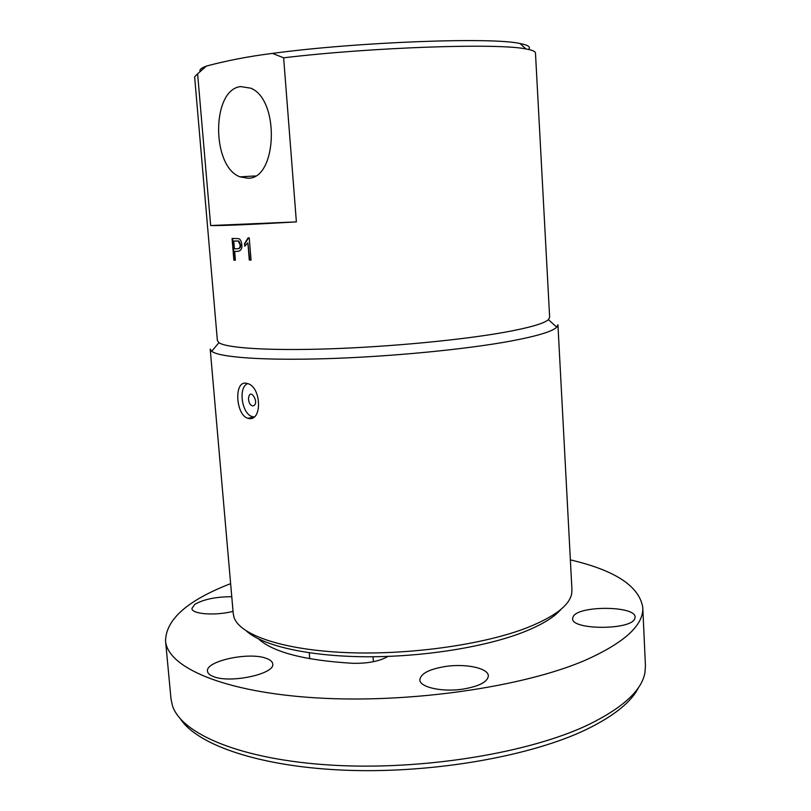 <?xml version="1.0" encoding="UTF-8"?>
<svg xmlns="http://www.w3.org/2000/svg" width="811" height="811" viewBox="0 0 811 811"><rect width="100%" height="100%" fill="white"/><g stroke="black" fill="none" stroke-linecap="round" stroke-linejoin="round"><path stroke-width="1.22" d="M283.637 57.804L296.38 221.9C249.504 224.617 220.927 225.833 210.657 225.539L197.61 73.831L206.42 66.066C226.968 60.572 248.977 56.344 272.435 53.394L283.637 57.804C373.253 47.099 498.826 43.003 525.964 48.964C532.239 50.089 535.412 51.438 535.473 53.019L549.645 317.375L548.408 319.635L556.762 327.178L557.938 324.805L571.958 590.002L571.633 593.987C569.2 605.584 554.349 616.826 527.099 627.724C483.366 644.765 408.562 655.298 345.638 652.571C282.613 649.864 240.036 634.983 234.105 617.587L233.244 613.694L210.211 349.115L211.701 351.315C219.365 357.327 263.413 360.662 327.218 358.655C390.932 356.668 466.021 349.369 510.606 341.107C537.085 336.109 552.473 331.466 556.762 327.178M548.408 319.635C544.09 323.538 529.259 327.796 503.925 332.388C461.266 340.002 390 346.814 329.418 348.842C268.755 350.879 226.553 348.071 218.929 342.678L217.389 340.6L194.63 76.852L197.61 73.831M235.383 260.209L233.882 260.209L232.058 238.444L238.748 238.657C240.401 239.377 241.414 241.343 241.8 244.577C242.296 248.673 240.918 250.923 237.653 251.339L234.643 251.369L235.383 260.209M249.23 237.866L251.055 260.057L249.301 260.088L247.882 242.834L244.76 246.189L244.537 243.574L248.095 237.907L249.23 237.866M296.38 221.9L210.657 225.539M248.136 178.248L240.056 176.859C211.418 166.813 211.336 89.717 240.624 86.574L250.832 88.186C280.048 99.915 277.058 178.876 248.136 178.248M200.165 71.439C199.1 69.868 201.179 68.073 206.42 66.066M272.435 53.394C357.925 41.868 492.165 36.982 519.993 43.51C528.326 45.102 531.134 47.079 528.417 49.441M235.372 260.159L233.882 260.209M234.399 260.159L232.575 238.434M238.434 251.278L234.643 251.369M251.055 260.007L249.301 260.088M249.768 260.037L247.882 242.834M245.216 245.855L244.537 243.574M245.023 243.523L248.551 237.887M245.997 383.218L247.446 383.522C261.406 386.685 262.429 421.112 248.957 418.537L247.872 418.294C235.788 415.05 233.761 381.018 245.997 383.218M238.049 248.703C239.995 248.561 240.826 247.213 240.543 244.658L238.809 241.049L233.771 240.999L234.42 248.795L237.461 248.754C239.468 248.653 240.33 247.304 240.056 244.709L238.302 241.1L233.771 240.999M246.595 631.151C262.622 645.637 307.764 656.241 364.788 656.748C421.781 657.234 484.603 647.269 523.075 632.276C541.626 624.957 554.329 617.252 561.161 609.152M254.137 416.935L252.424 416.661C241.81 414.279 237.887 387.09 247.669 383.603M252.566 405.916C250.254 405.216 248.906 402.976 248.511 399.184L248.501 398.677C249.859 385.478 260.848 404.983 252.566 405.916M230.628 583.646C187.807 600.211 166.103 619.239 165.535 640.741C167.198 667.169 223.319 692.28 316.574 697.896C409.616 703.613 523.724 686.917 585.4 660.184C624.713 642.576 643.843 624.977 642.768 607.368C639.21 586.16 615.073 570.326 570.366 559.884M388.033 656.413C379.528 661.279 367.839 663.57 352.978 663.307C304.774 660.448 273.266 652.308 258.445 638.875M233.031 611.352C215.452 615.965 191.609 614.191 191.933 608.453L194.782 604.367C203.602 599.309 215.929 596.764 231.764 596.724M266.19 658.329C270.276 659.769 272.455 661.634 272.719 663.925C275.405 673.9 230.05 683.744 213.344 676.526C209.664 675.107 207.717 673.333 207.484 671.194C205.416 661.016 249.129 651.669 266.19 658.329M445.584 666.449C465.767 663.398 488.384 668.152 488.354 675.847C487.715 681.889 479.24 686.309 462.929 689.117C442.188 692.33 419.611 687.252 419.834 679.8C420.686 673.576 429.262 669.126 445.584 666.449M573.144 616.664C578.253 605.371 635.783 605.665 635.094 617.141L634.78 618.661C631.272 630.309 571.208 630.106 572.627 618.611L573.144 616.664M180.579 719.114C197.904 745.39 261.456 767.297 347.909 770.308C434.25 773.349 531.296 756.024 586.323 729.515C614.191 715.9 631.678 701.758 638.774 687.079M642.768 607.368L645.434 665.679L644.978 672.38C641.988 690.171 623.233 707.567 588.735 724.558C529.857 752.882 422.835 770.572 332.084 765.168C241.161 759.826 181.056 733.904 172.388 705.418L170.999 698.859L165.535 640.741M238.16 251.288L237.653 251.339M238.809 241.049L238.302 241.1M309.721 658.714L309.255 652.804M373.395 661.705L373.03 656.748M519.993 43.51L525.964 48.964M218.929 342.678L211.701 351.315M255.242 175.946L240.056 176.859M247.882 418.294L253.965 417.077M248.501 398.677L248.511 399.184"/></g></svg>

